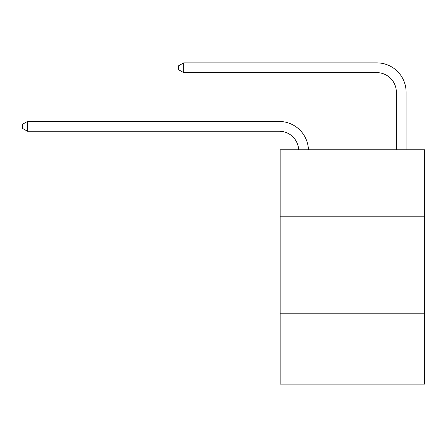 <?xml version="1.0" encoding="UTF-8"?>
<svg xmlns="http://www.w3.org/2000/svg" width="447" height="447" viewBox="0 0 447 447"><rect width="100%" height="100%" fill="white"/><g stroke="black" fill="none" stroke-linecap="round" stroke-linejoin="round"><path stroke-width="0.67" d="M424.65 216.175L424.65 149.779L280.135 149.779L280.135 216.175L424.65 216.175L424.65 384.129L280.135 384.129L280.135 216.175M424.65 313.822L280.135 313.822M396.333 149.779L396.333 92.166A19.528 19.528 0 0 0 376.804 72.638L183.661 72.638L178.582 69.71L178.582 65.804L183.661 62.871L376.804 62.871A29.295 29.295 0 0 1 406.099 92.166L406.099 149.779M396.333 92.166A19.528 19.528 0 0 0 376.804 72.638A19.528 19.528 0 0 1 396.333 92.166A19.528 19.528 0 0 0 376.804 72.638A19.528 19.528 0 0 1 396.333 92.166A19.528 19.528 0 0 0 376.804 72.638A19.528 19.528 0 0 1 396.333 92.166A19.528 19.528 0 0 0 376.804 72.638A19.528 19.528 0 0 1 396.333 92.166A19.528 19.528 0 0 0 376.804 72.638A19.528 19.528 0 0 1 396.333 92.166A19.528 19.528 0 0 0 376.804 72.638M183.661 72.638L183.661 62.871L376.804 62.871M298.663 149.779A19.528 19.528 -146.1 0 0 279.157 131.222L27.429 131.222L22.35 128.295L22.35 124.389L27.429 121.461L279.157 121.461A29.295 29.295 33.9 0 1 308.436 149.779M27.429 121.461L27.429 131.222"/></g></svg>
